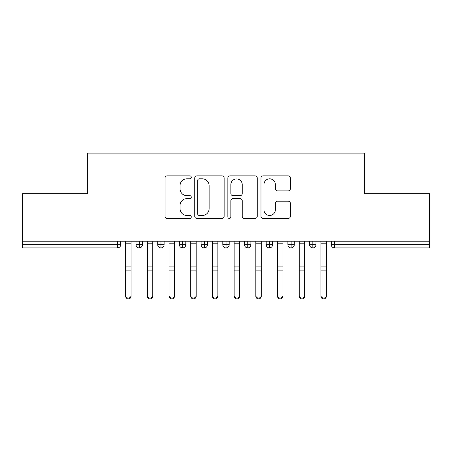 <?xml version="1.0" encoding="UTF-8"?>
<svg xmlns="http://www.w3.org/2000/svg" width="452" height="452" viewBox="0 0 452 452"><rect width="100%" height="100%" fill="white"/><g stroke="black" fill="none" stroke-linecap="round" stroke-linejoin="round"><path stroke-width="0.68" d="M191.286 177.337A1.492 1.492 0 0 0 189.795 175.851L167.172 175.851A2.13 2.13 0 0 0 165.042 177.981L165.042 216.31A2.13 2.13 0 0 0 167.172 218.44L189.795 218.44A1.492 1.492 0 0 0 191.286 216.949A1.492 1.492 0 0 0 189.795 215.457L186.868 215.457A6.814 6.814 0 0 1 180.054 208.643L180.054 205.451A6.814 6.814 0 0 1 186.868 198.637L189.795 198.637A1.492 1.492 0 0 0 191.286 197.145A1.492 1.492 0 0 0 189.795 195.654L186.868 195.654A6.814 6.814 0 0 1 180.054 188.84L180.054 185.642A6.814 6.814 0 0 1 186.868 178.828L189.795 178.828A1.492 1.492 0 0 0 191.286 177.337M288.24 190.863A2.13 2.13 0 0 0 290.365 188.733L290.365 177.981A2.13 2.13 0 0 0 288.24 175.851L263.109 175.851A2.13 2.13 0 0 0 260.979 177.981L260.979 216.31A2.13 2.13 0 0 0 263.109 218.44L288.24 218.44A2.13 2.13 0 0 0 290.365 216.31L290.365 203.321A2.13 2.13 0 0 0 288.24 201.191L277.483 201.191A2.13 2.13 0 0 0 275.353 203.321L275.353 209.762A5.695 5.695 0 0 1 269.658 215.457A5.695 5.695 0 0 1 263.962 209.762L263.962 184.529A5.695 5.695 0 0 1 269.658 178.828A5.695 5.695 0 0 1 275.353 184.529L275.353 188.733A2.13 2.13 0 0 0 277.483 190.863L288.24 190.863M22.6 241.187L429.4 241.187L429.4 193.671L364.312 193.671L364.312 153.104L87.688 153.104L87.688 193.671L22.6 193.671L22.6 244.656L117.463 244.656L117.463 241.187M224.135 177.981A2.13 2.13 0 0 0 222.005 175.851L196.88 175.851A2.13 2.13 0 0 0 194.75 177.981L194.75 216.31A2.13 2.13 0 0 0 196.88 218.44L222.005 218.44A2.13 2.13 0 0 0 224.135 216.31L224.135 177.981M229.995 175.851L255.12 175.851A2.13 2.13 0 0 1 257.25 177.981L257.25 216.31A2.13 2.13 0 0 1 255.12 218.44L244.368 218.44A2.13 2.13 0 0 1 242.238 216.31L242.238 200.767A2.13 2.13 0 0 0 240.108 198.637L232.972 198.637A2.13 2.13 0 0 0 230.842 200.767L230.842 216.949A1.492 1.492 0 0 1 229.356 218.44A1.492 1.492 0 0 1 227.864 216.949L227.864 177.981A2.13 2.13 0 0 1 229.995 175.851M120.718 241.187L120.718 244.656A3.254 3.254 0 0 1 117.463 247.911L22.6 247.911L22.6 244.656M429.4 241.187L429.4 247.911L334.536 247.911A3.254 3.254 0 0 1 331.282 244.656L331.282 241.187L331.282 244.656A3.254 3.254 0 0 0 334.536 247.911L334.536 244.656L429.4 244.656M139.272 247.911A3.254 3.254 0 0 1 136.018 244.656L136.018 241.187L136.018 244.656A3.254 3.254 0 0 0 139.272 247.911A3.254 3.254 0 0 0 142.414 244.662L142.414 244.662A3.254 3.254 0 0 1 139.272 247.911L139.272 244.656L142.414 244.656L142.414 241.187L142.414 244.656M139.272 241.187L139.272 244.656L136.018 244.656M117.463 247.911A3.254 3.254 0 0 0 120.718 244.656A3.254 3.254 0 0 1 117.463 247.911L117.463 244.656L120.718 244.656M160.968 241.187L160.968 244.656L157.714 244.656L157.714 241.187L157.714 244.656A3.254 3.254 0 0 0 160.968 247.911A3.254 3.254 0 0 0 164.11 244.662L164.11 244.662A3.254 3.254 0 0 1 160.968 247.911A3.254 3.254 0 0 1 157.714 244.656A3.254 3.254 0 0 0 160.968 247.911L160.968 244.656L164.11 244.656L164.11 241.187L164.11 244.656M182.664 241.187L182.664 244.656L179.41 244.656L179.41 241.187L179.41 244.656A3.254 3.254 0 0 0 182.664 247.911A3.254 3.254 0 0 0 185.806 244.662L185.806 244.662A3.254 3.254 0 0 1 182.664 247.911A3.254 3.254 0 0 1 179.41 244.656A3.254 3.254 0 0 0 182.664 247.911L182.664 244.656L185.806 244.656L185.806 241.187L185.806 244.656M204.36 241.187L204.36 244.656L201.106 244.656L201.106 241.187L201.106 244.656A3.254 3.254 0 0 0 204.36 247.911A3.254 3.254 0 0 0 207.502 244.662L207.502 244.662A3.254 3.254 0 0 1 204.36 247.911A3.254 3.254 0 0 1 201.106 244.656A3.254 3.254 0 0 0 204.36 247.911L204.36 244.656L207.502 244.656L207.502 241.187M226.056 241.187L226.056 247.911A3.254 3.254 0 0 1 222.802 244.656A3.254 3.254 0 0 0 226.056 247.911A3.254 3.254 0 0 1 222.802 244.656L222.802 241.187M229.198 241.187L229.198 244.662L222.802 244.656M247.752 241.187L247.752 244.656L244.498 244.656L244.498 241.187L244.498 244.656A3.254 3.254 0 0 0 247.752 247.911A3.254 3.254 0 0 0 250.894 244.662L250.894 244.662A3.254 3.254 0 0 1 247.752 247.911A3.254 3.254 0 0 1 244.498 244.656A3.254 3.254 0 0 0 247.752 247.911L247.752 244.656L250.894 244.656L250.894 241.187L250.894 244.656M269.448 247.911A3.254 3.254 0 0 1 266.194 244.656L266.194 241.187L266.194 244.656A3.254 3.254 0 0 0 269.448 247.911A3.254 3.254 0 0 0 272.59 244.662L272.59 241.187L272.59 244.656L269.448 244.656L269.448 247.911A3.254 3.254 0 0 0 272.59 244.662M291.144 241.187L291.144 244.656L287.89 244.656A3.254 3.254 0 0 0 291.144 247.911A3.254 3.254 0 0 1 287.89 244.656L287.89 241.187L287.89 244.656A3.254 3.254 0 0 0 291.144 247.911A3.254 3.254 0 0 0 294.286 244.662L294.286 241.187L294.286 244.656L291.144 244.656L291.144 247.911A3.254 3.254 0 0 0 294.286 244.662M312.841 241.187L312.841 244.656L309.586 244.656L309.586 241.187L309.586 244.656A3.254 3.254 0 0 0 312.841 247.911A3.254 3.254 0 0 0 315.982 244.662L315.982 244.662A3.254 3.254 0 0 1 312.841 247.911A3.254 3.254 0 0 1 309.586 244.656A3.254 3.254 0 0 0 312.841 247.911L312.841 244.656L315.982 244.656L315.982 241.187M226.056 247.911A3.254 3.254 0 0 0 229.198 244.662A3.254 3.254 0 0 1 226.056 247.911M269.448 241.187L269.448 244.656L266.194 244.656M199.219 178.828A1.492 1.492 0 0 0 197.727 180.32L197.727 213.965A1.492 1.492 0 0 0 199.219 215.457L202.31 215.457A6.814 6.814 0 0 0 209.123 208.643L209.123 185.642A6.814 6.814 0 0 0 202.31 178.828L199.219 178.828M242.238 184.631A5.695 5.695 0 0 0 236.543 178.935A5.695 5.695 0 0 0 230.842 184.631L230.842 193.524A2.13 2.13 0 0 0 232.972 195.654L240.108 195.654A2.13 2.13 0 0 0 242.238 193.524L242.238 184.631M131.08 296.309A2.712 2.588 180 0 1 128.368 298.896A2.712 2.588 180 0 1 125.656 296.309L125.656 295.472A2.712 2.588 -0 0 0 128.368 298.06A2.712 2.588 -0 0 0 131.08 295.472L131.08 271.737M125.656 241.187L125.656 295.472M131.08 241.187L131.08 295.472M152.776 296.309A2.712 2.588 180 0 1 150.064 298.896A2.712 2.588 180 0 1 147.352 296.309L147.352 295.472A2.712 2.588 -0 0 0 150.064 298.06A2.712 2.588 -0 0 0 152.776 295.472L152.776 271.737M174.472 296.309A2.712 2.588 180 0 1 171.76 298.896A2.712 2.588 180 0 1 169.048 296.309L169.048 295.472A2.712 2.588 -0 0 0 171.76 298.06A2.712 2.588 -0 0 0 174.472 295.472L174.472 271.737M196.168 296.309A2.712 2.588 180 0 1 193.456 298.896A2.712 2.588 180 0 1 190.744 296.309L190.744 295.472A2.712 2.588 -0 0 0 193.456 298.06A2.712 2.588 -0 0 0 196.168 295.472L196.168 271.737M217.864 296.309A2.712 2.588 180 0 1 215.152 298.896A2.712 2.588 180 0 1 212.44 296.309L212.44 295.472A2.712 2.588 -0 0 0 215.152 298.06A2.712 2.588 -0 0 0 217.864 295.472L217.864 271.737M147.352 241.187L147.352 295.472M152.776 241.187L152.776 295.472M169.048 296.309L169.048 241.187M174.472 241.187L174.472 295.472M190.744 296.309L190.744 241.187M196.168 241.187L196.168 295.472M212.44 241.187L212.44 295.472M217.864 241.187L217.864 295.472M239.56 296.309A2.712 2.588 180 0 1 236.848 298.896A2.712 2.588 180 0 1 234.136 296.309L234.136 295.472A2.712 2.588 -0 0 0 236.848 298.06A2.712 2.588 -0 0 0 239.56 295.472L239.56 271.737M234.136 296.309L234.136 241.187M239.56 241.187L239.56 295.472M261.256 296.309A2.712 2.588 180 0 1 258.544 298.896A2.712 2.588 180 0 1 255.832 296.309L255.832 295.472A2.712 2.588 -0 0 0 258.544 298.06A2.712 2.588 -0 0 0 261.256 295.472L261.256 271.737M255.832 241.187L255.832 295.472M261.256 241.187L261.256 295.472M282.952 296.309A2.712 2.588 180 0 1 280.24 298.896A2.712 2.588 180 0 1 277.528 296.309L277.528 295.472A2.712 2.588 -0 0 0 280.24 298.06A2.712 2.588 -0 0 0 282.952 295.472L282.952 271.737M277.528 296.309L277.528 241.187M282.952 241.187L282.952 295.472M304.648 296.309A2.712 2.588 180 0 1 301.936 298.896A2.712 2.588 180 0 1 299.224 296.309L299.224 295.472A2.712 2.588 -0 0 0 301.936 298.06A2.712 2.588 -0 0 0 304.648 295.472L304.648 271.737M299.224 241.187L299.224 295.472M304.648 241.187L304.648 295.472M326.344 296.309A2.712 2.588 180 0 1 323.632 298.896A2.712 2.588 180 0 1 320.92 296.309L320.92 295.472A2.712 2.588 -0 0 0 323.632 298.06A2.712 2.588 -0 0 0 326.344 295.472L326.344 271.737M320.92 241.187L320.92 295.472M326.344 241.187L326.344 295.472M334.536 241.187L334.536 244.656L331.282 244.656A3.254 3.254 0 0 0 334.536 247.911M131.08 243.17L125.656 243.17M131.08 266.075L125.656 266.075M131.08 270.901L125.656 270.901M152.776 243.17L147.352 243.17M152.776 266.075L147.352 266.075M152.776 270.901L147.352 270.901M174.472 243.17L169.048 243.17M174.472 266.075L169.048 266.075M174.472 270.901L169.048 270.901M196.168 243.17L190.744 243.17M196.168 266.075L190.744 266.075M196.168 270.901L190.744 270.901M217.864 243.17L212.44 243.17M217.864 266.075L212.44 266.075M217.864 270.901L212.44 270.901M239.56 243.17L234.136 243.17M239.56 266.075L234.136 266.075M239.56 270.901L234.136 270.901M261.256 243.17L255.832 243.17M261.256 266.075L255.832 266.075M261.256 270.901L255.832 270.901M282.952 243.17L277.528 243.17M282.952 266.075L277.528 266.075M282.952 270.901L277.528 270.901M304.648 243.17L299.224 243.17M304.648 266.075L299.224 266.075M304.648 270.901L299.224 270.901M326.344 243.17L320.92 243.17M326.344 266.075L320.92 266.075M326.344 270.901L320.92 270.901"/></g></svg>
